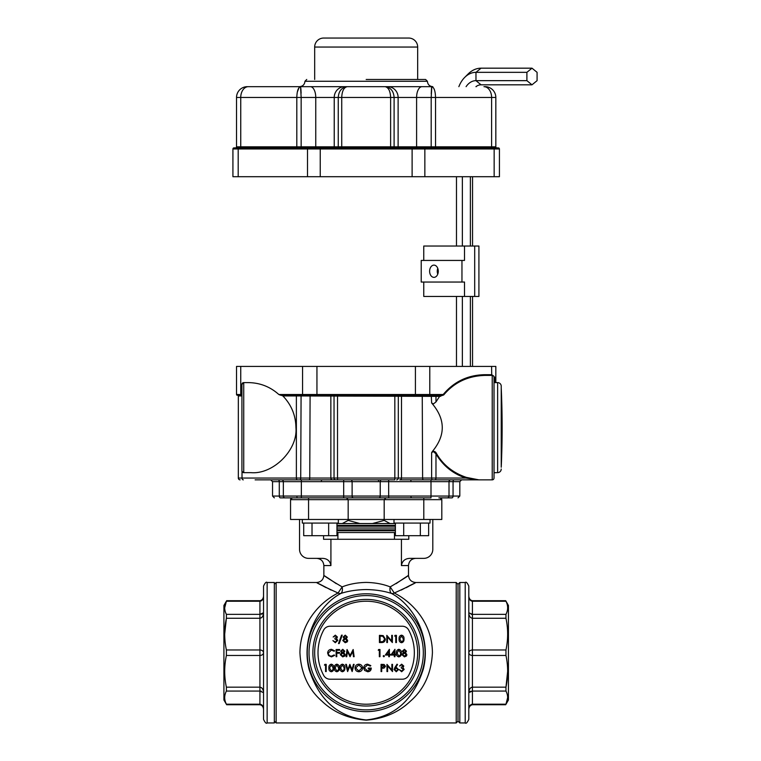 <?xml version="1.0" encoding="UTF-8"?>
<svg xmlns="http://www.w3.org/2000/svg" width="761" height="761" viewBox="0 0 761 761"><rect width="100%" height="100%" fill="white"/><g stroke="black" fill="none" stroke-linecap="round" stroke-linejoin="round"><path stroke-width="1.14" d="M494.155 176.704L499.425 176.704L499.425 148.975A1.084 1.084 0 0 0 498.35 147.891L493.394 147.891L498.35 147.891A1.084 1.084 0 0 1 499.425 148.975L494.155 148.975L494.155 176.704L424.847 176.704L424.847 148.975L494.155 148.975A1.084 0.761 90 0 0 493.394 147.891L424.077 147.891A1.084 0.761 90 0 1 424.847 148.975L412.11 148.975L412.11 176.704L424.847 176.704M412.11 176.704L320.238 176.704L320.238 148.975L412.11 148.975L412.11 147.891L424.077 147.891M307.511 176.704L238.193 176.704L238.193 148.975L307.511 148.975L307.511 176.704L320.238 176.704M239.981 147.891A1.084 0.761 90 0 0 240.742 146.816L240.742 97.475L296.809 97.475L296.809 146.816A1.084 0.761 -90 0 1 296.048 147.891L234.008 147.891A1.084 1.084 0 0 0 232.923 148.975L232.923 176.704L238.193 176.704M238.964 147.891L234.008 147.891A1.084 1.084 0 0 0 232.923 148.975L238.193 148.975A1.084 0.761 90 0 1 238.964 147.891L412.11 147.891M416.058 147.891A1.084 0.542 90 0 0 416.6 146.816L435.539 146.816L435.539 97.475L431.192 97.475L431.192 146.816A1.084 0.542 90 0 1 430.659 147.891L301.698 147.891A1.084 0.542 90 0 1 301.156 146.816L301.156 97.475L338.255 97.475C338.731 91.006 341.737 87.401 347.254 86.668C343.867 87.401 342.022 91.006 341.727 97.475L390.621 97.475C390.326 91.006 388.481 87.401 385.095 86.668C390.621 87.401 393.618 91.006 394.103 97.475L431.192 97.475L431.81 86.668C434.103 87.401 435.349 91.006 435.539 97.475L491.606 97.475L491.606 146.816A1.084 0.761 -90 0 0 492.367 147.891L496.904 147.891A1.084 1.084 0 0 1 495.83 146.816L495.83 97.475A10.806 10.806 0 0 0 485.023 86.668L483.967 86.668L485.023 86.668M235.444 147.891A1.084 1.084 0 0 0 236.528 146.816A1.084 1.084 0 0 1 235.444 147.891M496.904 147.891L436.31 147.891A1.084 0.761 -90 0 1 435.539 146.816L495.83 146.816M300.766 87.41L300.538 86.668L248.381 86.668A10.806 7.639 90 0 0 240.742 97.475L236.528 97.475A10.806 10.806 0 0 1 247.325 86.668A10.806 10.806 0 0 0 236.528 97.475L236.528 146.816L315.758 146.816L315.758 97.475A10.806 5.403 90 0 0 310.355 86.668L431.81 86.668M366.174 79.467L425.599 79.467L366.174 79.467M248.381 86.668L300.538 86.668L301.156 97.475L296.809 97.475C297.009 91.006 298.245 87.401 300.538 86.668L299.53 87.077M299.102 87.505L297.313 92.043M301.109 93.232L300.88 88.447M431.582 87.439L431.23 93.869M300.538 86.668L310.355 86.668M366.174 86.668L432.8 86.668L366.174 86.668M417.675 79.467L417.675 47.049A8.999 8.999 0 0 0 408.676 38.05L323.682 38.05A8.999 8.999 0 0 0 314.674 47.049L314.674 79.467M443.711 394.949L443.206 394.502C453.984 381.67 467.749 375.068 484.491 374.697L491.606 374.697L492.12 375.411L485.004 375.411C468.025 375.886 454.26 382.393 443.711 394.949L439.611 396.376L435.977 401.941L433.428 403.901L431.63 402.978C445.546 419.073 445.794 435.235 432.381 451.463C434.265 451.026 435.634 451.72 436.491 453.537C443.035 464.876 452.976 472.828 466.312 477.366L478.888 479.858L492.224 479.858L492.224 375.411L491.711 374.697L493.927 376.257L494.022 377.218L495.83 377.218L495.83 366.412L236.528 366.412L236.528 394.502L236.528 366.412M302.564 366.412L302.564 394.502L316.947 394.502L316.947 366.412M241.922 394.502L241.922 395.225L237.242 395.225A0.723 0.723 0 0 1 236.528 394.502A0.723 0.723 0 0 0 237.242 395.225A0.723 0.723 0 0 1 236.528 394.502L241.922 394.502L241.922 384.419L243.729 382.612L248.371 382.612C260.005 382.773 270.165 386.74 278.84 394.502L280.628 395.225L316.947 395.225L316.947 394.502L429.784 394.502L429.784 366.412M495.83 377.218L495.83 382.612M303.268 395.225L302.564 394.502L278.84 394.502M316.947 395.225L440.562 395.225L443.206 394.502L429.784 394.502L429.08 395.225M493.927 376.257L493.965 376.771M494.022 376.999L494.022 478.051A1.798 1.798 0 0 1 492.224 479.858A1.798 1.798 0 0 0 494.022 478.051A1.798 1.798 0 0 1 492.224 479.858M493.356 375.81L492.833 375.515M282.883 395.939L296.371 395.939L296.371 478.051L242.017 478.051L242.017 471.411L243.729 472.648L243.729 382.612A1.798 1.798 0 0 0 241.922 384.419L241.922 470.85A1.798 1.798 0 0 0 243.729 472.648L250.911 472.648C273.189 474.664 297.941 449.903 295.934 427.634C295.734 415.363 291.387 404.795 282.883 395.939L281.132 395.225M240.809 395.225L237.603 395.225L241.922 395.225L241.922 395.91M439.611 396.376L296.371 395.939A0.723 0.514 90 0 0 295.867 395.225L298.921 395.225M301.08 395.225L310.098 395.225L309.746 478.051L300.719 478.051L301.08 395.225M388.662 479.858L388.662 481.656L283.339 481.656L283.339 496.058A1.798 1.798 0 0 0 285.147 497.865L431.002 497.865L431.002 496.058L388.662 496.058L388.662 481.656L431.002 481.656L431.002 496.058L449.009 496.058A1.798 1.798 0 0 1 447.211 497.865L451.939 497.865C459.787 497.865 459.787 497.865 451.939 497.865A1.798 1.122 90 0 0 453.061 496.058L459.815 496.058L459.815 481.656L453.061 481.656L453.061 496.058L449.009 496.058L449.009 481.656L431.002 481.656L431.002 479.858L423.506 479.858A1.798 0.904 -90 0 1 422.612 478.051L401.494 478.051A1.798 1.741 -90 0 1 399.753 479.858L478.888 479.858L465.808 478.051C452.852 473.713 442.912 465.665 435.977 453.889L433.428 451.539L431.63 452.652L431.63 478.051L422.612 478.051L422.25 395.225L433.428 395.225M435.977 401.941L435.977 395.939A0.723 0.514 90 0 1 436.491 395.225L440.562 395.225L440.562 396.376M492.224 375.411A1.798 1.798 0 0 1 494.022 377.218A1.798 1.798 0 0 0 492.224 375.411L485.004 375.411A0.723 0.514 90 0 1 484.491 374.697M439.753 395.939L440.048 395.225M394.835 395.225L394.835 479.858L255.125 479.858M477.223 479.858L490.893 479.858M350.716 479.858A1.798 1.408 90 0 1 352.115 481.656L352.115 496.058L301.346 496.058L301.346 479.858L308.842 479.858A1.798 0.904 -90 0 0 309.746 478.051L330.854 478.051L330.854 395.939A0.723 0.694 90 0 0 330.16 395.225M333.347 395.225A0.723 0.694 90 0 1 334.041 395.939L334.041 478.051L330.854 478.051A1.798 1.741 -90 0 0 332.595 479.858L337.513 479.858L337.513 395.225M431.002 479.858L450.807 479.858A1.798 1.798 0 0 0 449.009 481.656A1.798 1.798 0 0 1 450.807 479.858M434.702 479.858A1.798 1.275 -90 0 0 435.977 478.051L465.808 478.051A0.723 0.495 107.8 0 1 466.312 477.366M432.533 479.858A1.798 0.904 -90 0 1 431.63 478.051L435.977 478.051L435.977 453.889L436.491 453.537M431.63 452.652L432.381 451.463M494.022 472.866L495.83 472.648M494.022 382.403L495.83 382.403M237.603 395.225A0.723 0.723 0 0 1 238.326 395.939A0.723 0.723 0 0 0 237.603 395.225M238.326 395.939L238.326 478.051L238.326 395.939L241.922 395.939M301.346 497.865L301.346 496.058L279.287 496.058L279.287 481.656L283.339 481.656A1.798 1.798 0 0 0 281.541 479.858A1.798 1.798 0 0 1 283.339 481.656A1.798 1.798 0 0 0 281.541 479.858M238.326 478.051A1.798 1.798 0 0 0 240.124 479.858A1.798 1.798 0 0 1 238.326 478.051L242.017 478.051A1.798 1.275 90 0 0 243.292 479.858M440.724 497.865L447.211 497.865A1.798 1.798 0 0 0 449.009 496.058M290.55 497.865L280.419 497.865C272.562 497.865 272.562 497.865 280.419 497.865L285.147 497.865M366.174 497.865L385.979 497.865L384.181 499.663L385.979 497.865M441.808 497.865L449.009 497.865M501.233 386.217L501.233 467.244A873.343 873.343 0 0 0 501.233 388.015L501.233 386.217A3.605 3.605 0 0 0 497.627 382.612L494.022 382.612M501.233 408.828L501.233 389.432M501.233 446.441L501.233 436.614M501.233 465.837L501.233 451.644M501.233 427.634L501.233 388.015L501.233 427.634M501.233 469.052A3.605 3.605 0 0 1 497.627 472.648L494.022 472.648M461.956 260.433L421.214 260.433L421.214 282.046L461.956 282.046L461.956 260.433L464.505 260.433L464.505 246.031L474.693 246.031L474.693 296.448L478.916 296.448L478.916 246.031L474.693 246.031M423.763 282.046L423.763 296.448L464.505 296.448L464.505 282.046L461.956 282.046M437.765 268.357A6.126 4.328 -90 0 0 437.261 271.239A6.126 4.328 -90 0 0 437.765 274.122M429.623 271.239A6.126 4.328 90 0 1 433.951 265.123A6.126 4.328 90 0 1 438.279 271.239A6.126 4.328 90 0 1 433.951 277.365A6.126 4.328 90 0 1 429.623 271.239M423.763 260.433L423.763 246.031L464.505 246.031M464.505 296.448L474.693 296.448M531.996 84.813L537.085 80.656L537.085 72.333L531.996 68.176L526.897 72.333L526.897 80.656L531.996 84.813L481.057 84.813A15.096 10.673 -90 0 0 475.929 86.668M526.897 80.656L475.967 80.656A19.253 13.612 -90 0 0 466.084 86.668M526.897 72.333L475.967 72.333A27.567 19.491 -90 0 0 464.714 77.394A27.567 19.491 -90 0 0 458.864 86.668M531.996 68.176L481.057 68.176A31.724 22.44 -90 0 0 468.11 73.998L464.714 77.394M476.595 86.193A19.253 13.612 -90 0 0 476.272 86.668M456.476 366.412L456.476 296.448M456.476 246.031L456.476 176.704M462.355 366.412L462.355 296.448M462.355 246.031L462.355 176.704M470.384 366.412L470.384 296.448M470.384 246.031L470.384 176.704M472.543 366.412L472.543 296.448M472.543 246.031L472.543 176.704M395.387 523.073L395.387 535.677L403.701 535.677L403.701 523.073M420.329 523.073L420.329 535.677L403.701 535.677M428.643 523.073L428.643 535.677L420.329 535.677M323.682 630.041A48.162 48.162 0 0 0 323.682 675.397A7.201 7.201 0 0 0 330.036 679.212L402.312 679.212A7.201 7.201 0 0 0 408.667 675.397A48.162 48.162 0 0 0 408.667 630.041A7.201 7.201 0 0 0 402.312 626.236L330.036 626.236A7.201 7.201 0 0 0 323.682 630.041M260.585 650.008L259.929 649.97C262.088 650.113 263.296 651.035 263.534 652.719L263.534 586.094C265.085 582.764 266.283 581.556 267.14 582.498L267.14 722.95C266.283 723.882 265.085 722.684 263.534 719.345L263.534 652.719C263.296 654.412 262.088 655.326 259.929 655.478L260.357 655.459M263.354 597.785L263.534 596.196C263.239 598.783 262.041 600.286 259.929 600.695L226.664 600.695L223.915 605.452L223.915 699.996L226.664 704.743L259.929 704.753C262.041 705.162 263.239 706.655 263.534 709.242C263.296 706.16 262.088 704.477 259.929 704.201L226.388 704.201C224.143 699.844 224.143 695.468 226.388 691.074L226.388 687.173C224.143 676.653 224.143 666.084 226.388 655.478L226.388 649.97C224.143 639.44 224.143 628.871 226.388 618.265L226.388 614.365C224.143 610.008 224.143 605.632 226.388 601.238L224.695 607.801M226.388 614.365L259.929 614.365L263.534 612.757C263.296 616.134 262.088 617.97 259.929 618.265L226.388 618.265L224.695 634.113M267.14 722.95L274.34 722.95L274.34 582.498L267.14 582.498M458.008 584.296L458.008 721.152L459.815 722.95L459.815 582.498L458.008 584.296L456.21 582.498L415.687 582.498C411.32 582.06 408.923 579.663 408.495 575.297L408.495 565.566L401.428 565.566L401.428 539.273L330.921 539.273L330.921 565.566L323.863 565.566L323.863 575.297C323.435 579.663 321.028 582.06 316.662 582.498L276.138 582.498L276.138 722.95L274.34 721.152M468.995 707.663L468.814 709.242C469.109 706.655 470.317 705.162 472.419 704.753L505.685 704.753L508.434 699.996L508.434 605.452L505.694 600.695L472.419 600.695C470.317 600.286 469.109 598.783 468.814 596.196C469.061 599.288 470.26 600.971 472.419 601.238L505.96 601.238C508.205 605.594 508.205 609.98 505.96 614.365L505.96 618.265C508.205 628.795 508.205 639.354 505.96 649.97L505.96 655.478C508.205 665.999 508.205 676.567 505.96 687.173L507.654 671.326M505.96 691.074L472.419 691.074L468.814 692.691C469.061 689.314 470.26 687.478 472.419 687.173L505.96 687.173L505.96 691.074C508.205 695.43 508.205 699.816 505.96 704.201L507.654 697.637M468.814 586.094L468.814 719.345C467.264 722.684 466.065 723.882 465.218 722.95L465.218 582.498C466.065 581.556 467.264 582.764 468.814 586.094M336.961 528.039L395.387 528.039M336.961 523.539L395.387 523.539M395.387 535.677L395.387 532.538L336.961 532.538M366.174 704.22A51.501 51.501 0 0 0 417.675 652.719A51.501 51.501 0 0 0 366.174 601.219A51.501 51.501 0 0 0 314.674 652.719A51.501 51.501 0 0 0 366.174 704.22M336.257 583.658C317.489 570.721 321.199 574.622 342.155 586.893C349.28 584.077 357.29 582.584 366.174 582.422C375.087 582.593 383.097 584.087 390.193 586.893C389.613 590.127 390.041 592.305 391.477 593.447C384.162 591.031 375.725 589.727 366.174 589.547C356.662 589.727 348.224 591.031 340.871 593.447C320.248 604.205 300.585 635.682 309.042 669.128C318.783 699.882 337.827 716.824 366.174 719.963C394.502 716.91 413.546 699.949 423.316 669.081C431.744 635.701 412.167 604.263 391.477 593.447A7.201 4.509 119.8 0 0 394.284 593.019C413.651 602.75 432.238 624.172 432.419 652.719C431.392 673.105 424.086 689.238 410.483 701.1C398.831 712.296 384.105 718.66 366.298 720.172C348.367 718.698 333.584 712.363 321.951 701.176C308.3 689.314 300.966 673.162 299.929 652.719C300.129 624.106 318.764 602.722 338.074 593.019C313.884 582.06 309.128 578.322 331.159 590.089M406.136 587.701L408.724 586.36M411.32 584.962L413.204 583.925M401.19 590.089C423.306 578.284 418.388 582.098 394.284 593.019L390.193 586.893C411.359 574.479 414.726 570.817 396.101 583.658M316.947 582.66L317.727 583.116M323.577 586.331L326.193 587.682M408.486 575.297L406.231 576.962M401.428 539.273L408.79 539.273L408.79 535.677M323.568 535.677L323.568 539.273L330.921 539.273M438.84 497.865L440.001 497.865A1.798 1.798 0 0 1 441.808 499.663L441.808 519.468L423.801 519.468L423.801 499.663L348.167 499.663L346.369 497.865L358.973 497.865M342.279 523.539L348.167 520.419L348.167 499.663L308.557 499.663L308.557 519.468L423.801 519.468M308.557 519.468L290.55 519.468L290.55 499.663A1.798 1.798 0 0 1 292.348 497.865L290.55 499.663L292.348 497.865A1.798 1.798 0 0 0 290.55 499.663L308.557 499.663L308.557 497.865M401.428 565.566C402.227 560.99 405.023 558.584 409.808 558.365L423.801 558.365A8.999 8.999 0 0 0 432.8 549.366L432.8 519.468M372.405 523.539L384.181 520.419L384.181 499.663M330.921 565.566C330.112 560.971 327.316 558.574 322.54 558.365L308.557 558.365A8.999 8.999 0 0 1 299.549 549.366L299.549 519.468M441.808 499.663L440.001 497.865L441.808 499.663A1.798 1.798 0 0 0 440.001 497.865A1.798 1.798 0 0 1 441.808 499.663L423.801 499.663L423.801 497.865M346.369 497.865L348.167 499.663M342.155 586.893L338.074 593.019A7.201 4.509 60.2 0 0 340.871 593.447C342.307 592.305 342.735 590.127 342.155 586.893M384.181 520.419L390.07 523.539M348.167 520.419L359.943 523.539M468.814 709.242C469.061 706.16 470.26 704.477 472.419 704.201L505.96 704.201M469.499 691.739L471.088 691.188M505.96 618.265L472.419 618.265L472.419 655.478C470.26 655.326 469.061 654.412 468.814 652.719C469.061 651.035 470.26 650.113 472.419 649.97L471.782 650.008M505.96 655.478L472.419 655.478L472.419 687.173L470.859 687.725M469.337 689.827L469.071 690.636M472.419 601.238L472.419 618.265C470.26 617.97 469.061 616.134 468.814 612.757L472.419 614.365L505.96 614.365M468.843 613.404L469.061 614.764M469.67 616.315L470.155 617.047M470.174 617.057L470.774 617.656M472.324 614.365L471.107 614.26M469.004 597.794L469.461 599.069M263.506 692.034L263.287 690.684M262.688 689.133L262.193 688.401M262.184 688.382L261.575 687.782M260.024 691.074L261.242 691.188M263.354 707.654L262.897 706.379M226.388 649.97L259.929 649.97L259.929 618.265L261.499 617.723M263.011 615.62L263.277 614.802M226.388 687.173L259.929 687.173C262.088 687.478 263.296 689.314 263.534 692.691L259.929 691.074L226.388 691.074M262.849 613.699L261.261 614.251M263.534 596.196C263.296 599.288 262.088 600.971 259.929 601.238L226.388 601.238M335.325 635.901L333.166 637.014L335.316 635.159L337.418 637.033L336.571 638.517L337.789 640.41L335.297 642.731L332.89 640.61L335.306 641.999L337.142 640.477L334.926 638.945L334.926 638.213L336.771 637.033L335.325 635.901M341.537 635.159L342.222 635.159L339.206 643.568L338.521 643.568L341.537 635.159M347.301 637.033L346.274 638.536L347.663 640.458A2.283 2.283 0 0 1 347.121 641.942L345.209 642.731L342.773 640.515L344.191 638.536L343.144 637.014L345.256 635.159L347.301 637.033M345.218 635.901L343.791 637.024L345.247 638.213L346.655 637.005L345.218 635.901M345.256 638.945L343.42 640.534L345.218 641.999L347.016 640.467L345.256 638.945M381.661 642.55L379.435 642.55L379.435 635.349L383.173 635.606L385.342 639.04C385.209 641.361 383.982 642.531 381.661 642.55M380.081 641.808L382.964 641.628L384.695 639.04L382.802 636.291L380.081 636.091L380.081 641.808M387.463 642.55L386.816 642.55L386.816 635.349L391.715 641.019L391.715 635.349L392.362 635.349L392.362 642.55L387.463 636.89L387.463 642.55M394.674 636.091L395.092 635.349L396.424 635.349L396.424 642.55L395.777 642.55L395.777 636.091L394.674 636.091M401.513 642.731C399.696 642.255 398.897 640.99 399.106 638.955C398.888 636.909 399.696 635.644 401.513 635.159C403.349 635.635 404.177 636.9 403.996 638.955C404.177 641 403.349 642.265 401.513 642.731M399.744 638.945L401.532 641.999L403.073 640.762L403.349 638.945L401.532 635.901L399.744 638.945M331.501 649.314L334.65 650.826L334.079 651.254L331.463 650.056L328.276 653.109C328.476 655.031 329.551 656.039 331.511 656.153L334.079 654.945L334.65 655.373L331.511 656.886L328.543 655.63L327.63 653.062C327.858 650.722 329.152 649.475 331.501 649.314M336.124 656.705L336.124 649.504L339.634 649.504L339.634 650.236L336.771 650.236L336.771 652.453L339.634 652.453L339.634 653.195L336.771 653.195L336.771 656.705L336.124 656.705M344.8 651.188L343.782 652.691L345.171 654.603A2.283 2.283 0 0 1 344.628 656.096L342.716 656.886L340.281 654.669L341.699 652.691L340.652 651.169L342.754 649.314L344.8 651.188M342.726 650.056L341.299 651.178L342.745 652.367L344.153 651.159L342.726 650.056M342.764 653.1L340.928 654.688L342.726 656.153L344.524 654.622L342.764 653.1M346.75 656.705L346.093 656.705L347.045 649.504L350.117 655.411L353.171 649.504L354.131 656.705L353.485 656.705L352.79 651.521L350.041 656.705L347.435 651.511L346.75 656.705M378.236 650.236L378.655 649.504L379.986 649.504L379.986 656.705L379.339 656.705L379.339 650.236L378.236 650.236M383.221 656.191A0.59 0.59 0 0 1 383.82 655.602L384.419 656.191L383.82 656.8L383.221 656.191M385.342 655.04L389.404 649.314L389.404 654.298L390.241 654.298L390.241 655.04L389.404 655.04L389.404 656.705L388.757 656.705L388.757 655.04L385.342 655.04M386.617 654.298L388.757 654.298L388.757 651.178L386.617 654.298M390.888 655.04L394.949 649.314L394.949 654.298L395.777 654.298L395.777 655.04L394.949 655.04L394.949 656.705L394.303 656.705L394.303 655.04L390.888 655.04M392.153 654.298L394.303 654.298L394.303 651.178L392.153 654.298M398.831 656.886C397.014 656.41 396.215 655.145 396.424 653.109C396.215 651.064 397.014 649.799 398.831 649.314C400.666 649.789 401.494 651.055 401.323 653.109C401.494 655.154 400.666 656.42 398.831 656.886M397.071 653.1L398.85 656.153L400.4 654.917L400.676 653.1L398.85 650.056L397.071 653.1M406.488 651.188L405.47 652.691L406.859 654.603A2.283 2.283 0 0 1 406.317 656.096L404.405 656.886L401.96 654.669L403.387 652.691L402.331 651.169L404.443 649.314L406.488 651.188M404.405 650.056L402.978 651.178L404.433 652.367L405.841 651.159L404.405 650.056M404.452 653.1L402.607 654.688L404.405 656.153L406.212 654.622L404.452 653.1M324.452 665.104L324.88 664.363L326.212 664.363L326.212 671.573L325.565 671.573L325.565 665.104L324.452 665.104M331.301 671.754C329.484 671.278 328.676 670.013 328.885 667.968C328.676 665.923 329.475 664.667 331.301 664.182C333.137 664.657 333.965 665.913 333.784 667.968C333.965 670.022 333.137 671.288 331.301 671.754M329.532 667.968L331.32 671.012L332.861 669.775L333.137 667.968L331.32 664.924L329.532 667.968M336.838 671.754C335.021 671.278 334.222 670.013 334.431 667.968C334.212 665.923 335.021 664.667 336.838 664.182C338.674 664.657 339.501 665.913 339.32 667.968C339.501 670.022 338.674 671.288 336.838 671.754M335.078 667.968L336.857 671.012L338.407 669.775L338.674 667.968L336.857 664.924L335.078 667.968M342.374 671.754C340.567 671.278 339.758 670.013 339.967 667.968C339.758 665.923 340.557 664.667 342.374 664.182C344.219 664.657 345.047 665.913 344.866 667.968C345.047 670.022 344.219 671.288 342.374 671.754M340.614 667.968L342.402 671.012L343.943 669.775L344.219 667.968L342.402 664.924L340.614 667.968M347.615 671.573L345.694 664.363L346.36 664.363L347.777 669.651L349.87 664.363L352.02 669.613L353.437 664.363L354.103 664.363L352.153 671.573L349.898 666.056L347.615 671.573M355.026 667.996C355.216 665.685 356.462 664.41 358.764 664.182C361.104 664.372 362.379 665.628 362.597 667.968C362.388 670.279 361.133 671.544 358.821 671.754C356.509 671.554 355.244 670.308 355.026 667.996M358.792 664.924L355.672 667.996L358.792 671.012L361.951 667.968L358.792 664.924M367.573 664.182L370.816 665.599L370.255 666.122L367.553 664.924L364.348 667.939L367.763 671.012L370.626 668.795L368.229 668.795L368.229 668.063L371.273 668.063C371.178 670.365 369.989 671.592 367.706 671.754L364.586 670.393L363.701 667.968C363.929 665.618 365.223 664.353 367.573 664.182M381.061 671.573L381.061 664.363L384.115 664.477L385.494 666.303L384.058 668.129L381.708 668.244L381.708 671.573L381.061 671.573M381.708 665.104L381.708 667.502L384.847 666.303L381.708 665.104M387.615 671.573L386.969 671.573L386.969 664.363L391.867 670.032L391.867 664.363L392.514 664.363L392.514 671.573L387.615 665.913L387.615 671.573M394.892 667.473L397.042 664.182L397.537 664.572L395.634 667.483A4.366 4.366 0 0 1 396.376 667.416L398.517 669.547L396.262 671.754L394.084 669.556L394.892 667.473M396.243 668.148L394.731 669.585L396.3 671.012L397.87 669.585L396.243 668.148M401.684 664.924L399.535 666.027L401.675 664.182L403.777 666.056L402.94 667.54L404.148 669.433L401.656 671.754L399.259 669.632L401.665 671.012L403.501 669.49L401.285 667.968L401.285 667.226L403.13 666.046L401.684 664.924M338.341 519.468L338.341 523.073L302.326 523.073L302.326 519.468M394.008 519.468L394.008 523.073L430.022 523.073L430.022 519.468M303.706 523.073L303.706 535.677L312.02 535.677L312.02 523.073M328.647 523.073L328.647 535.677L312.02 535.677M336.961 523.073L336.961 535.677L328.647 535.677M308.272 147.891A1.084 0.761 90 0 0 307.511 148.975L320.238 148.975L320.238 147.891M234.008 147.891A1.084 1.084 0 0 0 232.923 148.975M498.35 147.891A1.084 1.084 0 0 1 499.425 148.975M341.727 147.891L341.727 97.475L338.255 97.475L338.255 146.816A1.084 1.046 -90 0 1 337.209 147.891M333.194 147.891A1.084 1.046 90 0 0 334.231 146.816L390.621 146.816L390.621 147.891M395.14 147.891A1.084 1.046 90 0 1 394.103 146.816L394.103 97.475L390.621 97.475L390.621 146.816L398.117 146.816L398.117 97.475A10.806 10.435 90 0 0 387.682 86.668M316.3 147.891A1.084 0.542 90 0 1 315.758 146.816L334.231 146.816L334.231 97.475A10.806 10.435 90 0 1 344.666 86.668M399.164 147.891A1.084 1.046 90 0 1 398.117 146.816L416.6 146.816L416.6 97.475A10.806 5.403 90 0 1 421.994 86.668M483.967 86.668A10.806 7.639 -90 0 1 491.606 97.475L495.83 97.475M306.75 79.467L304.952 81.265L427.397 81.265C427.72 84.547 429.518 86.345 432.8 86.668M417.675 47.049L314.674 47.049M415.411 395.225L415.411 366.412M491.711 374.697L491.606 366.412M241.256 395.225A0.723 0.514 -90 0 1 240.742 394.502L240.742 366.412M495.107 377.218L495.107 382.403M494.745 377.218L494.745 382.403M243.729 382.612A1.798 1.798 0 0 0 241.922 384.419M431.63 402.978L431.268 395.225M396.576 479.858A1.798 1.741 -90 0 0 398.317 478.051L401.494 478.051L401.494 395.939A0.723 0.694 90 0 1 402.189 395.225M335.782 479.858A1.798 1.741 -90 0 1 334.041 478.051L398.317 478.051L398.317 395.939A0.723 0.694 90 0 1 399.011 395.225M297.646 479.858A1.798 1.275 -90 0 1 296.371 478.051L300.719 478.051A1.798 0.904 -90 0 1 299.824 479.858M449.009 481.656L453.061 481.656A1.798 1.122 90 0 1 454.184 479.858M388.662 497.865L388.662 496.058L380.234 496.058L380.234 481.656A1.798 1.408 90 0 1 381.642 479.858M343.687 497.865L343.687 479.858M280.419 497.865A1.798 1.122 90 0 1 279.287 496.058L272.543 496.058L272.543 481.656L279.287 481.656A1.798 1.122 90 0 0 278.165 479.858M353.523 497.865A1.798 1.408 90 0 1 352.115 496.058L380.234 496.058A1.798 1.408 90 0 1 378.826 497.865M297.161 497.865L296.961 497.142M497.627 382.612L497.627 472.648M481.057 68.176L475.967 72.333L475.967 80.656L481.057 84.813M472.419 649.97L505.96 649.97M458.008 721.152L456.21 722.95L456.21 582.498M336.961 526.241L395.387 526.241M395.387 525.337L336.961 525.337M336.961 530.74L395.387 530.74M395.387 529.846L336.961 529.846M366.174 706.027A53.299 53.299 0 0 1 320.02 626.075A53.299 53.299 0 0 1 412.338 626.075A53.299 53.299 0 0 1 366.174 706.027M366.174 709.87A57.142 57.142 0 0 0 415.668 624.153A57.142 57.142 0 0 0 316.69 624.153A57.142 57.142 0 0 0 366.174 709.87M366.174 711.649A58.93 58.93 0 0 1 315.14 623.259A58.93 58.93 0 0 1 417.209 623.259A58.93 58.93 0 0 1 366.174 711.649M259.929 704.201L259.929 655.478L226.388 655.478M259.929 618.265L259.929 601.238M472.419 687.173L472.419 704.201M292.348 497.865A1.798 1.798 0 0 0 290.55 499.663M259.929 655.478L259.929 649.97M427.397 81.265L425.599 79.467M304.952 81.265C304.628 84.547 302.83 86.345 299.549 86.668M492.614 375.449L493.404 375.848M493.822 376.391L494.022 377.218M459.815 481.656L461.613 479.858M272.543 481.656L270.735 479.858M459.815 496.058L458.008 497.865M272.543 496.058L274.34 497.865M410.969 497.142L411.691 497.865M410.969 480.572L410.255 479.858M378.464 480.572L379.187 479.858M321.38 480.572L322.103 479.858M465.218 582.498L459.815 582.498M465.218 722.95L459.815 722.95M276.138 582.498L274.34 584.296M337.903 532.538L337.903 539.273M394.445 532.538L394.445 539.273M456.21 722.95L276.138 722.95M408.495 565.566C408.923 561.19 411.32 558.793 415.696 558.365M323.863 565.566C323.435 561.19 321.028 558.793 316.652 558.365"/></g></svg>
